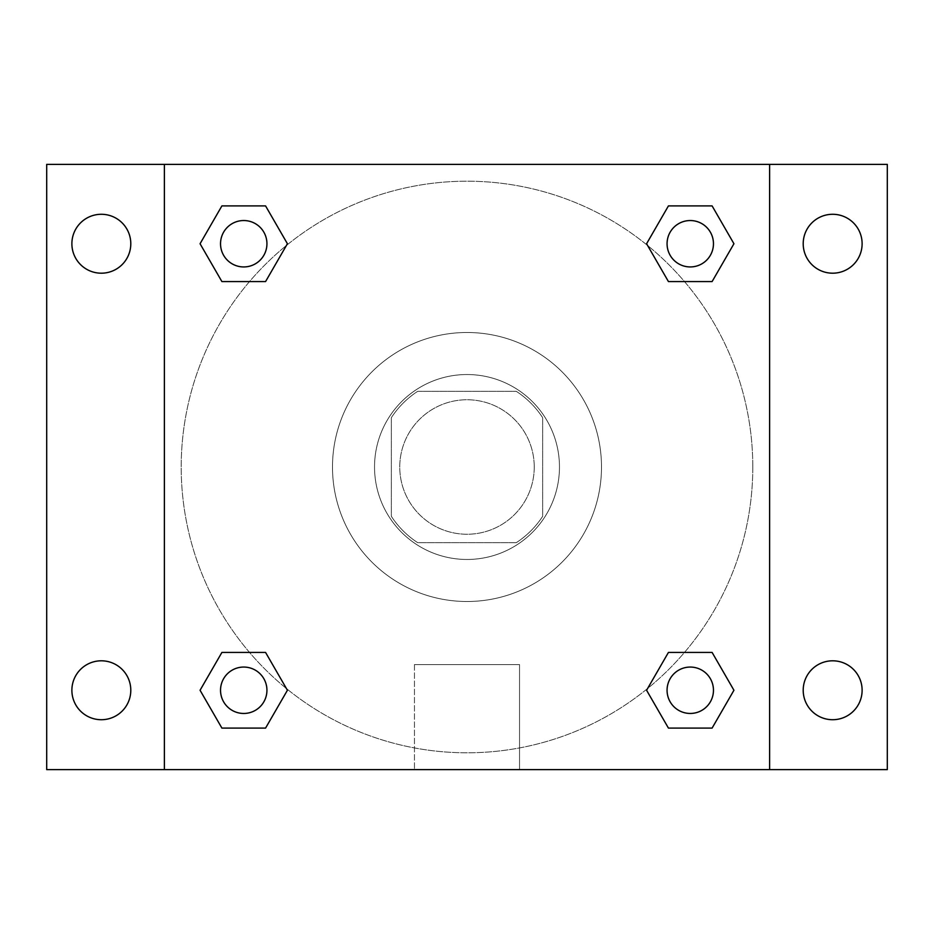 <?xml version="1.0" encoding="UTF-8"?>
<svg xmlns="http://www.w3.org/2000/svg" width="934" height="934" viewBox="0 0 934 934"><rect width="100%" height="100%" fill="white"/><g stroke="black" fill="none" stroke-linecap="round" stroke-linejoin="round"><path stroke-width="0.7" stroke-dasharray="4.67 3.5" d="M534.248 467A67.248 67.248 0 0 0 433.376 408.765A67.248 67.248 0 0 0 433.376 525.235A67.248 67.248 0 0 0 534.248 467A67.248 67.248 0 0 0 433.376 408.765A67.248 67.248 0 0 0 433.376 525.235A67.248 67.248 0 0 0 534.248 467M516.327 542.654L417.673 542.654A90.318 90.318 0 0 1 391.346 516.327L391.346 417.673A90.318 90.318 0 0 1 417.673 391.346L516.327 391.346A90.318 90.318 0 0 1 542.654 417.673L542.654 516.327A90.318 90.318 0 0 1 516.327 542.654L417.673 542.654A90.318 90.318 0 0 1 391.346 516.327L391.346 417.673A90.318 90.318 0 0 1 417.673 391.346L516.327 391.346A90.318 90.318 0 0 1 542.654 417.673L542.654 516.327A90.318 90.318 0 0 1 516.327 542.654M467 374.534A92.466 92.466 0 0 1 547.079 513.233A92.466 92.466 0 0 1 386.921 513.233A92.466 92.466 0 0 1 467 374.534A92.466 92.466 0 0 0 374.534 467A92.466 92.466 0 0 0 467 559.466A92.466 92.466 0 0 0 559.466 467A92.466 92.466 0 0 0 467 374.534M601.496 467A134.496 134.496 0 0 0 399.752 350.519A134.496 134.496 0 0 0 399.752 583.481A134.496 134.496 0 0 0 601.496 467A134.496 134.496 0 0 0 399.752 350.519A134.496 134.496 0 0 0 399.752 583.481A134.496 134.496 0 0 0 601.496 467M101.339 719.717A29.456 29.456 0 0 0 126.849 675.539A29.456 29.456 0 0 0 75.829 675.539A29.456 29.456 0 0 0 101.339 719.717M832.661 719.717A29.456 29.456 0 0 0 858.171 675.539A29.456 29.456 0 0 0 807.151 675.539A29.456 29.456 0 0 0 832.661 719.717M832.661 273.195A29.456 29.456 0 0 0 858.171 229.005A29.456 29.456 0 0 0 807.151 229.005A29.456 29.456 0 0 0 832.661 273.195M101.339 273.195A29.456 29.456 0 0 0 126.849 229.005A29.456 29.456 0 0 0 75.829 229.005A29.456 29.456 0 0 0 101.339 273.195M46.7 164.384L887.3 164.384L887.3 769.616L46.7 769.616L46.7 164.384M164.384 164.384L769.616 164.384L769.616 769.616L164.384 769.616L164.384 164.384L769.616 164.384L769.616 769.616L164.384 769.616L164.384 164.384L164.384 769.616M490.117 164.384L443.883 164.396L490.117 164.384M519.538 769.616L414.462 769.616L519.538 769.616L414.462 769.616L519.538 769.616L519.538 664.576L414.462 664.576L519.538 664.576L414.462 664.576L519.538 664.576L519.538 769.616M752.804 467A285.804 285.804 0 0 0 324.098 219.49A285.804 285.804 0 0 0 324.098 714.51A285.804 285.804 0 0 0 752.804 467A285.804 285.804 0 0 0 324.098 219.49A285.804 285.804 0 0 0 324.098 714.51A285.804 285.804 0 0 0 752.804 467M266.937 690.261A23.198 23.198 0 0 0 232.134 670.168A23.198 23.198 0 0 0 232.134 710.354A23.198 23.198 0 0 0 266.937 690.261A23.198 23.198 0 0 0 232.134 670.168A23.198 23.198 0 0 0 232.134 710.354A23.198 23.198 0 0 0 266.937 690.261A23.198 23.198 0 0 0 232.134 670.168A23.198 23.198 0 0 0 232.134 710.354A23.198 23.198 0 0 0 266.937 690.261M713.459 243.739A23.198 23.198 0 0 0 678.668 223.646A23.198 23.198 0 0 0 678.668 263.832A23.198 23.198 0 0 0 713.459 243.739A23.198 23.198 0 0 0 678.668 223.646A23.198 23.198 0 0 0 678.668 263.832A23.198 23.198 0 0 0 713.459 243.739A23.198 23.198 0 0 0 678.668 223.646A23.198 23.198 0 0 0 678.668 263.832A23.198 23.198 0 0 0 713.459 243.739M266.937 243.739A23.198 23.198 0 0 0 232.134 223.646A23.198 23.198 0 0 0 232.134 263.832A23.198 23.198 0 0 0 266.937 243.739A23.198 23.198 0 0 0 232.134 223.646A23.198 23.198 0 0 0 232.134 263.832A23.198 23.198 0 0 0 266.937 243.739A23.198 23.198 0 0 0 232.134 223.646A23.198 23.198 0 0 0 232.134 263.832A23.198 23.198 0 0 0 266.937 243.739M667.063 690.261A23.198 23.198 0 0 1 701.866 670.168A23.198 23.198 0 0 1 701.866 710.354A23.198 23.198 0 0 1 667.063 690.261A23.198 23.198 0 0 1 701.866 670.168A23.198 23.198 0 0 1 701.866 710.354A23.198 23.198 0 0 1 667.063 690.261M164.384 467L164.384 443.883L164.396 467M769.616 467L769.616 443.883L769.604 467M769.616 164.384L769.616 769.616M221.895 728.088L200.063 690.261L221.895 652.434L200.063 690.261L221.895 728.088M265.571 652.434L287.415 690.261L265.571 728.088L287.415 690.261L265.571 652.434M668.429 281.566L646.585 243.739L668.429 205.912L646.585 243.739L668.429 281.566M712.105 205.912L733.937 243.739L712.105 281.566L733.937 243.739L712.105 205.912M221.895 281.566L200.063 243.739L221.895 205.912L200.063 243.739L221.895 281.566M265.571 205.912L287.415 243.739L265.571 281.566L287.415 243.739L265.571 205.912M668.429 728.088L646.585 690.261L668.429 652.434L646.585 690.261L668.429 728.088M712.105 652.434L733.937 690.261L712.105 728.088L733.937 690.261L712.105 652.434M713.459 690.261A23.198 23.198 0 0 0 678.668 670.168A23.198 23.198 0 0 0 678.668 710.354A23.198 23.198 0 0 0 713.459 690.261M414.462 664.576L414.462 769.616L414.462 664.576"/><path stroke-width="1.4" d="M46.7 164.384L887.3 164.384L887.3 769.616L46.7 769.616L46.7 164.384M832.661 214.283A29.456 29.456 0 0 1 862.117 243.739A29.456 29.456 0 0 1 832.661 273.195A29.456 29.456 0 0 1 803.205 243.739A29.456 29.456 0 0 1 832.661 214.283M832.661 660.805A29.456 29.456 0 0 1 862.117 690.261A29.456 29.456 0 0 1 832.661 719.717A29.456 29.456 0 0 1 803.205 690.261A29.456 29.456 0 0 1 832.661 660.805M101.339 660.805A29.456 29.456 0 0 1 130.795 690.261A29.456 29.456 0 0 1 101.339 719.717A29.456 29.456 0 0 1 71.883 690.261A29.456 29.456 0 0 1 101.339 660.805M101.339 214.283A29.456 29.456 0 0 1 130.795 243.739A29.456 29.456 0 0 1 101.339 273.195A29.456 29.456 0 0 1 71.883 243.739A29.456 29.456 0 0 1 101.339 214.283M221.895 652.434L265.571 652.434L287.415 690.261L265.571 728.088L221.895 728.088L200.063 690.261L221.895 652.434L265.571 652.434L221.895 652.434M668.429 205.912L712.105 205.912L733.937 243.739L712.105 281.566L668.429 281.566L646.585 243.739L668.429 205.912L712.105 205.912L668.429 205.912M164.384 769.616L164.384 164.384M769.616 164.384L769.616 769.616M221.895 205.912L265.571 205.912L287.415 243.739L265.571 281.566L221.895 281.566L200.063 243.739L221.895 205.912L265.571 205.912L221.895 205.912M668.429 652.434L712.105 652.434L733.937 690.261L712.105 728.088L668.429 728.088L646.585 690.261L668.429 652.434L712.105 652.434L668.429 652.434M712.105 728.088L668.429 728.088L712.105 728.088M713.459 690.261A23.198 23.198 0 0 0 678.668 670.168A23.198 23.198 0 0 0 678.668 710.354A23.198 23.198 0 0 0 713.459 690.261M265.571 728.088L221.895 728.088L265.571 728.088M266.937 690.261A23.198 23.198 0 0 0 232.134 670.168A23.198 23.198 0 0 0 232.134 710.354A23.198 23.198 0 0 0 266.937 690.261M712.105 281.566L668.429 281.566L712.105 281.566M713.459 243.739A23.198 23.198 0 0 0 678.668 223.646A23.198 23.198 0 0 0 678.668 263.832A23.198 23.198 0 0 0 713.459 243.739M265.571 281.566L221.895 281.566L265.571 281.566M266.937 243.739A23.198 23.198 0 0 0 232.134 223.646A23.198 23.198 0 0 0 232.134 263.832A23.198 23.198 0 0 0 266.937 243.739"/></g></svg>
